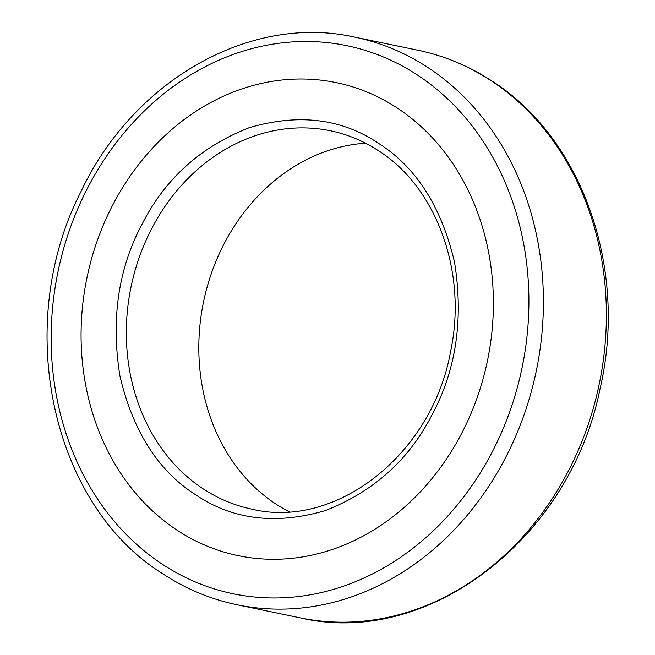 <?xml version="1.0" encoding="UTF-8"?>
<svg xmlns="http://www.w3.org/2000/svg" width="655" height="655" viewBox="0 0 655 655"><rect width="100%" height="100%" fill="white"/><g stroke="black" fill="none" stroke-linecap="round" stroke-linejoin="round"><path stroke-width="0.98" d="M195.763 494.852C158.289 471.035 133.014 431.465 119.947 376.158C110.834 319.493 118.228 268.796 142.119 224.059C165.109 178.741 200.831 146.605 249.301 127.668C298.655 113.266 341.795 118.53 378.696 143.437C416.171 167.262 441.437 206.824 454.513 262.139C463.617 318.797 456.232 369.502 432.341 414.23C409.35 459.556 373.62 491.684 325.158 510.63C275.796 525.023 232.664 519.767 195.763 494.852M397.167 107.96A241.539 204.507 101.7 0 1 461.636 433.43A241.539 204.507 101.7 0 1 177.292 530.337A241.539 204.507 101.7 0 1 112.816 204.859A241.539 204.507 101.7 0 1 397.167 107.96M289.142 511.735A193.233 163.611 101.7 0 1 224.215 243.586A193.233 163.611 101.7 0 1 365.572 143.208M490.906 80.606A289.854 245.412 -78.3 0 0 417.849 50.222C444.278 55.74 468.996 66.016 491.987 81.048C582.721 138.451 628.153 269.483 599.996 389.005C570.145 538.467 428.124 648.122 300.121 617.837A289.854 245.412 -78.3 0 0 586.724 428.747A289.854 245.412 -78.3 0 0 490.906 80.606M162.653 564.43A279.873 236.963 101.7 0 1 87.95 187.305A279.873 236.963 101.7 0 1 417.415 75.03A279.873 236.963 101.7 0 1 492.118 452.147A279.873 236.963 101.7 0 1 162.653 564.43M417.849 50.222L354.879 37.163A289.854 245.412 101.7 0 1 427.944 67.547A289.854 245.412 101.7 0 1 523.763 415.688A289.854 245.412 101.7 0 1 237.151 604.778L300.121 617.837M151.731 228.554A193.233 163.611 101.7 0 1 330.497 130.779C347.568 134.341 363.566 140.989 378.484 150.74C436.41 187.273 467.293 271.62 450.771 350.597C432.84 453.727 336.474 529.658 252.011 509.189A193.233 163.611 101.7 0 1 203.304 488.933A193.233 163.611 101.7 0 1 151.731 228.554M354.879 37.163C250.316 13.558 133.235 80.344 80.876 191.784C12.895 324.258 50.951 504.628 163.013 573.952C186.004 588.984 210.722 599.26 237.151 604.778"/></g></svg>
